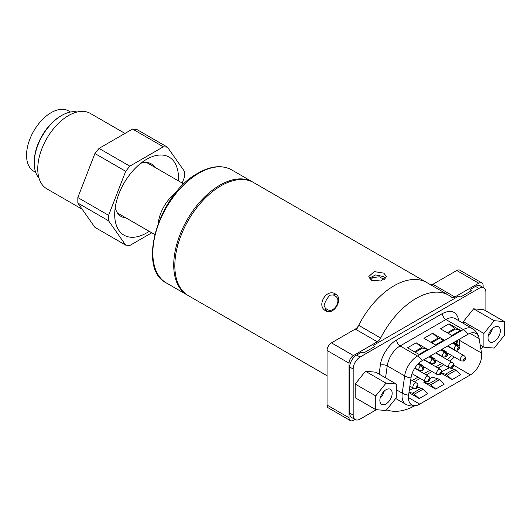 <?xml version="1.0" encoding="UTF-8"?>
<svg xmlns="http://www.w3.org/2000/svg" width="531" height="531" viewBox="0 0 531 531"><rect width="100%" height="100%" fill="white"/><g stroke="black" fill="none" stroke-linecap="round" stroke-linejoin="round"><path stroke-width="0.8" d="M175.701 192.846A29.145 16.826 120 0 0 158.278 223.027A29.145 16.826 120 0 1 175.701 192.846M383.82 273.133L386.395 276.472L380.966 280.992L371.401 280.302L368.826 276.472L374.262 271.613L383.82 273.133M325.636 310.748C316.084 305.929 326.379 288.061 335.353 293.922C344.115 298.283 333.82 316.151 325.636 310.748M356.52 329.791A65.286 37.694 -60 0 1 426.738 282.519L253.626 182.571A65.286 37.694 120 0 0 203.32 200.061A65.286 37.694 120 0 0 174.825 265.759A65.286 37.694 120 0 0 188.346 295.648L327.05 375.729M385.732 278.231L383.82 276.658L375.603 274.932L369.277 278.224M336.362 294.645L329.824 295.216C327.182 298.163 325.237 301.528 323.996 305.312L326.771 311.259M408.412 397.573A16.036 9.259 -60 0 1 408.585 395.197L411.007 377.959A16.036 9.259 -60 0 1 422.172 360.695L467.964 334.258A16.036 9.259 -60 0 1 475.975 333.468A16.036 9.259 -60 0 1 479.128 338.632L481.544 353.075A16.036 9.259 -60 0 1 481.624 353.646A16.036 9.259 -60 0 1 481.717 355.246A16.036 9.259 -60 0 1 470.38 374.886L419.749 404.118A16.036 9.259 -60 0 1 418.315 404.841A16.036 9.259 -60 0 1 411.737 404.907A16.036 9.259 -60 0 1 408.412 397.573L419.749 404.118M441.586 373.094L445.496 374.229A4.898 2.828 60 0 1 447.228 375.244L452.12 379.579L460.775 374.587L455.883 370.246L447.228 375.244M441.434 373.412L452.12 379.579M445.496 374.229L454.151 369.231A4.898 2.828 60 0 1 455.883 370.246M454.151 369.231L450.321 368.122M449.292 367.824L441.799 371.753M425.231 381.324L423.738 382.181L429.055 383.721L437.703 378.722L432.393 377.189L429.944 378.596M429.055 383.721A4.898 2.828 60 0 1 430.787 384.743L435.672 389.077L444.328 384.079L439.442 379.745L430.787 384.743M437.703 378.722A4.898 2.828 60 0 1 439.442 379.745M423.738 382.181L435.672 389.077M409.009 392.177L412.607 393.212L421.262 388.221L417.678 387.179M413.37 388.168L409.235 390.557M412.607 393.212A4.898 2.828 60 0 1 414.339 394.234L419.231 398.569L427.886 393.571L422.995 389.236L414.339 394.234M421.262 388.221A4.898 2.828 60 0 1 422.995 389.236M408.943 392.628L419.231 398.569M483.867 287.921L480.402 285.924A9.79 5.655 120 0 0 475.51 286.408L470.161 289.495L471.893 290.49L460.642 296.988L458.91 295.986L373.233 345.455L374.966 346.451L363.715 352.949L361.983 351.953L356.64 355.033A9.79 5.655 120 0 0 349.717 367.027L349.717 413.098A9.79 5.655 120 0 0 351.741 417.578L355.206 419.576A9.79 5.655 -60 0 1 353.175 415.096L353.175 369.025A9.79 5.655 -60 0 1 360.098 357.031L478.969 288.406A9.79 5.655 -60 0 1 483.867 287.921A9.79 5.655 -60 0 1 485.892 292.402L485.892 310.894M376.413 409.68L360.098 419.092A9.79 5.655 -60 0 1 355.206 419.576M470.161 289.495L470.161 291.492M482.991 346.657A9.79 5.655 -60 0 1 480.88 349.053M458.85 320.751L458.711 319.901C456.547 311.398 451.124 309.268 442.429 313.522L396.637 339.959C389.23 343.769 381.245 356.109 380.362 365.136L379.101 374.116M440.391 328.789L449.047 323.797L460.543 330.435L451.888 335.426L440.391 328.789M448.151 333.269L455.432 329.061A2.449 1.414 60 0 1 454.569 328.57L449.047 323.797M455.432 329.061L460.543 330.435M435.447 344.924L423.95 338.287L432.606 333.289L444.102 339.926L435.447 344.924M431.703 342.76L438.991 338.559A2.449 1.414 60 0 1 438.121 338.068L432.606 333.289M438.991 338.559L444.102 339.926M407.503 347.778L416.158 342.78L427.654 349.418L419.005 354.416L407.503 347.778M415.262 352.259L422.55 348.051A2.449 1.414 60 0 1 421.68 347.559L416.158 342.78M422.55 348.051L427.654 349.418M409.879 392.429L409.235 392.801M456.925 344.028L456.408 340.929M447.467 353.088L460.981 360.888L463.676 361.053L464.34 360.449A1.221 0.704 -60 0 1 463.682 360.29A1.221 0.704 -60 0 1 463.59 359.899A1.221 0.704 -60 0 1 464.844 358.279A1.221 0.704 -60 0 1 465.315 358.896A1.221 0.704 -60 0 1 464.565 360.323L463.729 359.494A0.73 0.418 120 0 0 464.174 358.611M464.565 360.323L464.28 360.715C465.879 358.478 465.793 356.786 464.008 355.644A3.027 1.746 -60 0 0 462.216 355.976A3.027 1.746 -60 0 0 460.35 359.5A3.027 1.746 -60 0 0 460.981 360.888M463.623 359.6L464.34 360.449M422.132 369.317A0.73 0.418 120 0 0 422.676 368.375M418.309 363.708L421.275 365.421L423.068 368.109A1.221 0.704 -60 0 1 423.346 368.049A1.221 0.704 -60 0 1 423.818 368.667A1.221 0.704 -60 0 1 423.154 370.021A1.221 0.704 -60 0 1 422.178 370.061A1.221 0.704 -60 0 1 422.085 369.662A1.221 0.704 -60 0 1 422.842 368.235L420.711 365.74L417.904 364.12M421.548 366.383A1.805 1.042 -60 0 1 421.899 366.47L422.802 368.043M453.202 342.78L456.846 344.885L458.638 347.573A1.221 0.704 -60 0 1 458.917 347.513A1.221 0.704 -60 0 1 459.388 348.13A1.221 0.704 -60 0 1 458.724 349.484A1.221 0.704 -60 0 1 457.749 349.524A1.221 0.704 -60 0 1 457.656 349.126A1.221 0.704 -60 0 1 458.412 347.705L456.282 345.203L452.644 343.106M457.702 348.781A0.73 0.418 120 0 0 458.246 347.838M416.191 386.98L416.915 387.836A1.221 0.704 -60 0 1 416.251 387.676A1.221 0.704 -60 0 1 416.158 387.278A1.221 0.704 -60 0 1 417.412 385.659A1.221 0.704 -60 0 1 417.89 386.276A1.221 0.704 -60 0 1 417.14 387.703L416.297 386.873A0.73 0.418 120 0 0 416.749 385.991M417.14 387.703L416.848 388.095C418.455 385.858 418.362 384.172 416.583 383.024A3.027 1.746 -60 0 0 414.784 383.355A3.027 1.746 -60 0 0 412.926 386.88A3.027 1.746 -60 0 0 413.549 388.267L416.251 388.433L416.915 387.836M412.056 373.718L425.411 381.424L428.105 381.59L428.769 380.986A1.221 0.704 -60 0 1 428.112 380.827A1.221 0.704 -60 0 1 428.019 380.435A1.221 0.704 -60 0 1 429.274 378.815A1.221 0.704 -60 0 1 429.745 379.433A1.221 0.704 -60 0 1 428.995 380.86L428.159 380.023A0.73 0.418 120 0 0 428.603 379.147M428.995 380.86L428.709 381.245C430.309 379.015 430.223 377.322 428.437 376.18A3.027 1.746 -60 0 0 426.645 376.512A3.027 1.746 -60 0 0 424.78 380.037A3.027 1.746 -60 0 0 425.411 381.424M428.052 380.136L428.769 380.986M439.88 373.26L440.624 374.143A1.221 0.704 -60 0 1 439.967 373.983A1.221 0.704 -60 0 1 439.874 373.585A1.221 0.704 -60 0 1 441.128 371.972A1.221 0.704 -60 0 1 441.606 372.589A1.221 0.704 -60 0 1 440.849 374.01L440.013 373.18A0.73 0.418 120 0 0 440.464 372.297M440.849 374.01L440.564 374.401C442.17 372.171 442.077 370.479 440.292 369.33A3.027 1.746 -60 0 0 438.5 369.662A3.027 1.746 -60 0 0 436.635 373.193A3.027 1.746 -60 0 0 437.265 374.581L439.967 374.74L440.624 374.143M435.606 359.932L449.12 367.731L451.821 367.897L452.485 367.299A1.221 0.704 -60 0 1 451.821 367.14A1.221 0.704 -60 0 1 451.728 366.742A1.221 0.704 -60 0 1 452.983 365.122A1.221 0.704 -60 0 1 453.461 365.74A1.221 0.704 -60 0 1 452.711 367.167L451.868 366.337A0.73 0.418 120 0 0 452.319 365.454M452.711 367.167L452.419 367.558C454.025 365.321 453.932 363.635 452.153 362.487A3.027 1.746 -60 0 0 450.354 362.819A3.027 1.746 -60 0 0 448.496 366.344A3.027 1.746 -60 0 0 449.12 367.731M451.762 366.443L452.485 367.299M433.993 362.474A0.73 0.418 120 0 0 434.531 361.531M429.486 356.474L433.13 358.571L434.922 361.266A1.221 0.704 -60 0 1 435.201 361.199A1.221 0.704 -60 0 1 435.672 361.817A1.221 0.704 -60 0 1 435.008 363.177A1.221 0.704 -60 0 1 434.039 363.217A1.221 0.704 -60 0 1 433.946 362.819A1.221 0.704 -60 0 1 434.697 361.392L432.573 358.896L428.929 356.792M434.086 361.233L434.922 361.266M445.848 355.624A0.73 0.418 120 0 0 446.392 354.688M441.347 349.624L444.985 351.728L446.777 354.416A1.221 0.704 -60 0 1 447.056 354.356A1.221 0.704 -60 0 1 447.533 354.973A1.221 0.704 -60 0 1 446.87 356.328A1.221 0.704 -60 0 1 445.894 356.367A1.221 0.704 -60 0 1 445.801 355.976A1.221 0.704 -60 0 1 446.551 354.549L444.427 352.053L440.79 349.949M445.94 354.389L446.777 354.416M370.784 279.897L372.722 277.594L379.32 276.79L384.252 279.552M456.746 270.518A6.219 3.591 -60 0 1 459.859 270.213L481.843 282.904A6.219 3.591 120 0 0 478.73 283.209L456.746 270.518L432.891 284.291L454.875 296.988L478.73 283.209M483.13 287.497L483.13 285.751A6.219 3.591 120 0 0 481.843 282.904M454.875 296.988A6.219 3.591 -60 0 1 451.768 297.294A6.219 3.591 -60 0 1 451.503 297.114A65.286 37.694 -60 0 0 448.722 295.209A65.286 37.694 -60 0 0 380.661 338.008A6.219 3.591 -60 0 1 377.289 341.778L355.305 329.087A6.219 3.591 120 0 0 358.677 325.317A65.286 37.694 -60 0 1 426.738 282.519L448.722 295.209M430.853 284.895A6.219 3.591 120 0 0 432.891 284.291M331.45 342.86L353.434 355.551A6.219 3.591 120 0 0 349.033 363.171L327.05 350.48A6.219 3.591 -60 0 1 331.45 342.86L355.305 329.087M353.434 355.551L377.289 341.778M327.05 350.48L327.05 405.053L349.033 417.744L349.033 363.171M349.033 417.744A6.219 3.591 120 0 0 350.321 420.592L328.337 407.894A6.219 3.591 -60 0 1 327.05 405.053M350.321 420.592A6.219 3.591 120 0 0 353.434 420.28L354.927 419.417M414.492 405.936A65.286 37.694 -60 0 1 386.614 409.793M334.51 294.26A60.156 34.734 120 0 0 333.813 295.276L335.187 296.066C342.243 299.59 333.986 313.874 327.415 309.527L326.041 308.737A60.156 34.734 120 0 0 325.51 309.845M491.095 342.322A8.702 5.025 120 0 0 499.054 335.897A8.702 5.025 120 0 0 498.523 326.85A8.702 5.025 120 0 0 497.248 326.459A8.702 5.025 120 0 0 489.29 332.884A8.702 5.025 120 0 0 489.821 341.931A8.702 5.025 120 0 0 491.095 342.322M492.363 328.643A8.702 5.025 -60 0 1 488.288 335.698M494.175 320.691L483.894 333.475L483.894 347.174L494.175 348.09L504.45 335.307L504.45 321.607L494.175 320.691L473.619 308.823L463.344 321.607L463.344 323.346M504.45 321.607L483.894 309.739L473.619 308.823M483.894 347.174L480.203 345.044M483.894 333.475L463.344 321.607M382.944 404.761A8.702 5.025 120 0 0 390.902 398.343A8.702 5.025 120 0 0 390.371 389.296A8.702 5.025 120 0 0 389.097 388.898A8.702 5.025 120 0 0 381.139 395.323A8.702 5.025 120 0 0 381.67 404.37A8.702 5.025 120 0 0 382.944 404.761M384.205 391.088A8.702 5.025 -60 0 1 380.136 398.137M386.017 383.13L375.742 395.914L375.742 409.62L386.017 410.536L396.299 397.752L396.299 384.046L386.017 383.13L365.467 371.262L355.186 384.046L355.186 397.752L375.742 409.62M396.299 384.046L375.742 372.185L365.467 371.262M375.742 395.914L355.186 384.046M124.977 133.42L90.297 113.402A43.522 25.13 120 0 0 56.757 125.064A43.522 25.13 120 0 0 37.761 168.865A43.522 25.13 120 0 0 46.774 188.784L82.166 209.221M115.22 207.621A30.313 17.503 120 0 0 120.975 216.369A30.313 17.503 120 0 0 125.721 217.763M178.343 180.832A45.075 26.026 120 0 0 178.449 177.746A45.075 26.026 120 0 0 146.576 159.34A45.075 26.026 120 0 0 114.703 214.551A45.075 26.026 120 0 0 149.198 231.317M132.564 129.04L136.686 129.405L167.464 147.173L163.342 146.808L132.564 129.04L99.031 148.401L129.81 166.163L125.688 171.294L108.603 215.32L108.603 220.816L77.831 203.048L77.831 197.552L108.603 215.32M108.603 220.816L125.688 245.123L94.91 227.354L77.831 203.048M125.688 171.294L94.91 153.525L77.831 197.552M94.91 153.525L99.031 148.401M167.464 147.173L184.542 171.48L184.542 176.976L182.186 183.056M163.342 146.808L129.81 166.163M125.688 245.123L129.81 245.488L151.78 232.804M154.866 167.285A30.313 17.503 120 0 0 151.289 163.873A30.313 17.503 120 0 0 140.834 163.263M70.504 112.021L68.579 110.913A34.82 20.105 120 0 0 41.75 120.245A34.82 20.105 120 0 0 26.55 155.284A34.82 20.105 120 0 0 33.758 171.221L35.683 172.329M34.243 163.024L34.243 162.008A37.615 21.718 -60 0 1 60.839 115.937L61.722 115.433A38.863 22.435 120 0 0 34.243 163.024A38.863 22.435 120 0 0 38.995 178.117M77.168 112.001A38.863 22.435 120 0 0 61.722 115.433M420.711 365.74L420.711 365.74A3.027 1.746 -60 0 0 418.853 369.271A3.027 1.746 -60 0 0 419.477 370.658C424.11 370.724 425.119 368.972 422.51 365.408A3.027 1.746 -60 0 0 421.275 365.421M456.282 345.203L456.282 345.203A3.027 1.746 -60 0 0 454.423 348.734A3.027 1.746 -60 0 0 455.047 350.121C459.68 350.188 460.689 348.436 458.08 344.871A3.027 1.746 -60 0 0 456.846 344.885M432.573 358.896L432.573 358.896A3.027 1.746 -60 0 0 430.707 362.421A3.027 1.746 -60 0 0 431.338 363.808C435.964 363.874 436.973 362.129 434.365 358.564A3.027 1.746 -60 0 0 433.13 358.571M444.427 352.053L444.427 352.053A3.027 1.746 -60 0 0 442.562 355.578A3.027 1.746 -60 0 0 443.193 356.965C447.819 357.031 448.834 355.285 446.219 351.721A3.027 1.746 -60 0 0 444.985 351.728M199.006 173.113A65.286 37.694 -60 0 1 231.642 169.88C222.124 164.776 210.986 165.831 198.229 173.033C158.922 193.457 136.195 268.56 166.362 282.957A65.286 37.694 -60 0 1 156.353 230.64A65.286 37.694 -60 0 1 199.006 173.113M187.808 295.329L187.244 295.01A65.286 37.694 -60 0 1 177.235 242.7A65.286 37.694 -60 0 1 219.887 185.166A65.286 37.694 -60 0 1 252.53 181.934L231.642 169.88M408.585 395.197A10.036 4.699 -172 0 1 402.239 393.152L404.655 375.915L387.232 365.859L385.546 377.846M395.708 398.482L405.863 404.35A18.479 10.673 -60 0 1 402.04 395.887A18.479 10.673 -60 0 1 402.239 393.152L396.299 389.721M459.262 346.119A16.036 9.259 120 0 0 459.647 342.508A16.036 9.259 120 0 0 459.474 340.331L459.295 339.263M481.478 352.65A10.036 6.711 -9.5 0 1 481.517 352.863A10.036 6.711 -9.5 0 1 481.544 353.075L459.474 340.331A7.341 4.912 -9.5 0 1 458.572 339.681M449.83 361.146A16.036 9.259 120 0 0 454.124 356.932M457.324 351.787A16.036 9.259 120 0 0 458.047 350.135M414.366 381.743L420.16 378.397M426.22 374.899L432.022 371.547M438.075 368.049L443.876 364.704M481.624 353.646L479.095 338.42A10.036 6.711 -9.5 0 1 479.128 338.632L469.928 333.322M470.38 374.886L453.66 365.235M349.717 413.098L353.175 415.096M349.717 367.027L353.175 369.025M356.64 355.033L360.098 357.031M475.51 286.408L478.969 288.406M380.362 365.136A4.898 2.29 -172 0 1 387.232 365.859A18.479 10.673 120 0 1 400.102 345.96A4.898 2.828 -120 0 1 396.637 339.959M467.964 334.258A10.036 5.795 60 0 0 463.317 329.578L445.894 319.523L400.102 345.96L417.525 356.016L463.317 329.578A18.479 10.673 -60 0 1 472.557 328.662L455.133 318.607A18.479 10.673 120 0 0 445.894 319.523A4.898 2.828 60 0 1 442.429 313.522M458.711 319.901A4.898 3.272 -9.5 0 0 458.193 320.372M454.569 328.57L447.288 332.771M438.121 338.068L430.847 342.269M421.68 347.559L414.406 351.761M411.007 377.959A10.036 4.699 -172 0 1 404.655 375.915A18.479 10.673 -60 0 1 417.525 356.016A10.036 5.795 -120 0 1 422.172 360.695M415.308 395.091L414.253 395.695M413.383 395.19L414.618 394.48M464.127 358.916A3.027 1.746 -60 0 1 463.875 359.361M416.702 386.296A3.027 1.746 -60 0 1 416.443 386.741M428.557 379.453A3.027 1.746 -60 0 1 428.305 379.891M440.418 372.603A3.027 1.746 -60 0 1 440.159 373.047M452.273 365.759A3.027 1.746 -60 0 1 452.014 366.204M434.491 361.837A3.027 1.746 -60 0 1 434.232 362.281M446.345 354.993A3.027 1.746 -60 0 1 446.086 355.438M358.677 325.317L380.661 338.008M176.883 243.935L177.633 245.826M253.081 182.266L252.53 181.934M187.244 295.01L166.362 282.957M447.441 359.766L451.476 355.405M456.886 344.188L457.476 340.311M412.215 380.501L418.01 377.156M424.07 373.658L429.871 370.306M435.924 366.808L441.726 363.463M405.863 404.35C412.361 407.529 417.107 405.418 418.315 404.841M479.095 338.42C478.942 337.238 478.258 332.472 472.557 328.662M447.467 346.093L464.008 355.644M418.78 363.257L422.51 365.408M414.864 367.99L419.477 370.658M453.826 342.422L458.08 344.871M447.772 345.92L455.047 350.121M410.768 379.665L416.583 383.024M409.859 386.137L413.549 388.267M414.704 368.248L428.437 376.18M423.751 359.786L440.292 369.33M423.751 366.775L437.265 374.581M435.612 352.936L452.153 362.487M430.117 356.109L434.365 358.564M424.057 359.606L431.338 363.808M441.971 349.265L446.219 351.721M435.911 352.763L443.193 356.965M146.543 162.479L183.832 184.005M117.397 212.958L154.687 234.49"/></g></svg>
